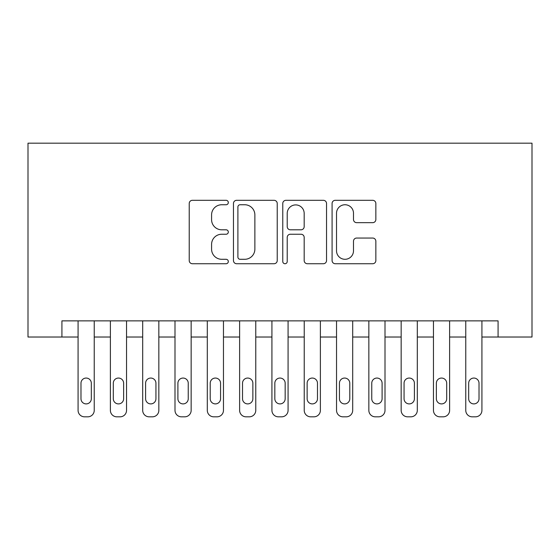 <?xml version="1.0" encoding="UTF-8"?>
<svg xmlns="http://www.w3.org/2000/svg" width="560" height="560" viewBox="0 0 560 560"><rect width="100%" height="100%" fill="white"/><g stroke="black" fill="none" stroke-linecap="round" stroke-linejoin="round"><path stroke-width="0.84" d="M228.312 202.531A2.219 2.219 0 0 0 226.086 200.312L192.395 200.312A3.171 3.171 0 0 0 189.224 203.483L189.224 260.561A3.171 3.171 0 0 0 192.395 263.732L226.086 263.732A2.219 2.219 0 0 0 228.312 261.513A2.219 2.219 0 0 0 226.086 259.294L221.732 259.294A10.15 10.15 0 0 1 211.582 249.151L211.582 244.391A10.15 10.15 0 0 1 221.732 234.241L226.086 234.241A2.219 2.219 0 0 0 228.312 232.022A2.219 2.219 0 0 0 226.086 229.803L221.732 229.803A10.15 10.15 0 0 1 211.582 219.653L211.582 214.9A10.15 10.15 0 0 1 221.732 204.75L226.086 204.75A2.219 2.219 0 0 0 228.312 202.531M372.68 222.67A3.171 3.171 0 0 0 375.851 219.499L375.851 203.483A3.171 3.171 0 0 0 372.68 200.312L335.258 200.312A3.171 3.171 0 0 0 332.087 203.483L332.087 260.561A3.171 3.171 0 0 0 335.258 263.732L372.68 263.732A3.171 3.171 0 0 0 375.851 260.561L375.851 241.22A3.171 3.171 0 0 0 372.68 238.049L356.664 238.049A3.171 3.171 0 0 0 353.493 241.22L353.493 250.81A8.484 8.484 0 0 1 345.009 259.294A8.484 8.484 0 0 1 336.525 250.81L336.525 213.234A8.484 8.484 0 0 1 345.009 204.75A8.484 8.484 0 0 1 353.493 213.234L353.493 219.499A3.171 3.171 0 0 0 356.664 222.67L372.68 222.67M498.078 337.022L532 337.022L532 143.178L28 143.178L28 337.022L78.078 337.022L78.078 410.361A6.461 6.461 0 0 0 84.539 416.822L87.766 416.822A6.461 6.461 0 0 0 94.234 410.361L94.234 337.022L110.383 337.022L110.383 410.361A6.461 6.461 0 0 0 116.844 416.822L120.078 416.822A6.461 6.461 0 0 0 126.539 410.361L126.539 337.022L142.695 337.022L142.695 410.361A6.461 6.461 0 0 0 149.156 416.822L152.383 416.822A6.461 6.461 0 0 0 158.844 410.361L158.844 337.022L175 337.022L175 410.361A6.461 6.461 0 0 0 181.461 416.822L184.695 416.822A6.461 6.461 0 0 0 191.156 410.361L191.156 337.022L207.305 337.022L207.305 410.361A6.461 6.461 0 0 0 213.766 416.822L217 416.822A6.461 6.461 0 0 0 223.461 410.361L223.461 337.022L239.617 337.022L239.617 410.361A6.461 6.461 0 0 0 246.078 416.822L249.305 416.822A6.461 6.461 0 0 0 255.766 410.361L255.766 337.022L271.922 337.022L271.922 410.361A6.461 6.461 0 0 0 278.383 416.822L281.617 416.822A6.461 6.461 0 0 0 288.078 410.361L288.078 337.022L304.234 337.022L304.234 410.361A6.461 6.461 0 0 0 310.695 416.822L313.922 416.822A6.461 6.461 0 0 0 320.383 410.361L320.383 337.022L336.539 337.022L336.539 410.361A6.461 6.461 0 0 0 343 416.822L346.234 416.822A6.461 6.461 0 0 0 352.695 410.361L352.695 337.022L368.844 337.022L368.844 410.361A6.461 6.461 0 0 0 375.305 416.822L378.539 416.822A6.461 6.461 0 0 0 385 410.361L385 337.022L401.156 337.022L401.156 410.361A6.461 6.461 0 0 0 407.617 416.822L410.844 416.822A6.461 6.461 0 0 0 417.305 410.361L417.305 337.022L433.461 337.022L433.461 410.361A6.461 6.461 0 0 0 439.922 416.822L443.156 416.822A6.461 6.461 0 0 0 449.617 410.361L449.617 337.022L465.766 337.022L465.766 410.361A6.461 6.461 0 0 0 472.234 416.822L475.461 416.822A6.461 6.461 0 0 0 481.922 410.361L481.922 337.022L498.078 337.022L498.078 320.866L61.922 320.866L61.922 337.022M277.228 203.483A3.171 3.171 0 0 0 274.057 200.312L236.635 200.312A3.171 3.171 0 0 0 233.464 203.483L233.464 260.561A3.171 3.171 0 0 0 236.635 263.732L274.057 263.732A3.171 3.171 0 0 0 277.228 260.561L277.228 203.483M285.943 200.312L323.365 200.312A3.171 3.171 0 0 1 326.536 203.483L326.536 260.561A3.171 3.171 0 0 1 323.365 263.732L307.349 263.732A3.171 3.171 0 0 1 304.178 260.561L304.178 237.412A3.171 3.171 0 0 0 301.007 234.241L290.388 234.241A3.171 3.171 0 0 0 287.217 237.412L287.217 261.513A2.219 2.219 0 0 1 284.998 263.732A2.219 2.219 0 0 1 282.772 261.513L282.772 203.483A3.171 3.171 0 0 1 285.943 200.312M240.121 204.75A2.219 2.219 0 0 0 237.902 206.969L237.902 257.075A2.219 2.219 0 0 0 240.121 259.294L244.72 259.294A10.15 10.15 0 0 0 254.87 249.151L254.87 214.9A10.15 10.15 0 0 0 244.72 204.75L240.121 204.75M304.178 213.395A8.484 8.484 0 0 0 295.701 204.911A8.484 8.484 0 0 0 287.217 213.395L287.217 226.632A3.171 3.171 0 0 0 290.388 229.803L301.007 229.803A3.171 3.171 0 0 0 304.178 226.632L304.178 213.395M94.234 320.866L94.234 410.361M78.078 320.866L78.078 410.361M91.322 398.734A5.166 5.166 0 0 1 86.156 403.9A5.166 5.166 0 0 1 80.983 398.734L80.983 383.222A5.166 5.166 0 0 1 86.156 378.056A5.166 5.166 0 0 1 91.322 383.222L91.322 398.734M84.539 416.822L87.766 416.822M126.539 320.866L126.539 410.361M110.383 320.866L110.383 410.361M123.634 398.734A5.166 5.166 0 0 1 118.461 403.9A5.166 5.166 0 0 1 113.295 398.734L113.295 383.222A5.166 5.166 0 0 1 118.461 378.056A5.166 5.166 0 0 1 123.634 383.222L123.634 398.734M116.844 416.822L120.078 416.822M158.844 320.866L158.844 410.361M142.695 320.866L142.695 410.361M155.939 398.734A5.166 5.166 0 0 1 150.766 403.9A5.166 5.166 0 0 1 145.6 398.734L145.6 383.222A5.166 5.166 0 0 1 150.766 378.056A5.166 5.166 0 0 1 155.939 383.222L155.939 398.734M149.156 416.822L152.383 416.822M191.156 320.866L191.156 410.361M175 320.866L175 410.361M188.244 398.734A5.166 5.166 0 0 1 183.078 403.9A5.166 5.166 0 0 1 177.905 398.734L177.905 383.222A5.166 5.166 0 0 1 183.078 378.056A5.166 5.166 0 0 1 188.244 383.222L188.244 398.734M181.461 416.822L184.695 416.822M223.461 320.866L223.461 410.361M207.305 320.866L207.305 410.361M220.556 398.734A5.166 5.166 0 0 1 215.383 403.9A5.166 5.166 0 0 1 210.217 398.734L210.217 383.222A5.166 5.166 0 0 1 215.383 378.056A5.166 5.166 0 0 1 220.556 383.222L220.556 398.734M213.766 416.822L217 416.822M255.766 320.866L255.766 410.361M239.617 320.866L239.617 410.361M252.861 398.734A5.166 5.166 0 0 1 247.695 403.9A5.166 5.166 0 0 1 242.522 398.734L242.522 383.222A5.166 5.166 0 0 1 247.695 378.056A5.166 5.166 0 0 1 252.861 383.222L252.861 398.734M246.078 416.822L249.305 416.822M288.078 320.866L288.078 410.361M271.922 320.866L271.922 410.361M285.166 398.734A5.166 5.166 0 0 1 280 403.9A5.166 5.166 0 0 1 274.834 398.734L274.834 383.222A5.166 5.166 0 0 1 280 378.056A5.166 5.166 0 0 1 285.166 383.222L285.166 398.734M278.383 416.822L281.617 416.822M320.383 320.866L320.383 410.361M304.234 320.866L304.234 410.361M317.478 398.734A5.166 5.166 0 0 1 312.305 403.9A5.166 5.166 0 0 1 307.139 398.734L307.139 383.222A5.166 5.166 0 0 1 312.305 378.056A5.166 5.166 0 0 1 317.478 383.222L317.478 398.734M310.695 416.822L313.922 416.822M352.695 320.866L352.695 410.361M336.539 320.866L336.539 410.361M349.783 398.734A5.166 5.166 0 0 1 344.617 403.9A5.166 5.166 0 0 1 339.444 398.734L339.444 383.222A5.166 5.166 0 0 1 344.617 378.056A5.166 5.166 0 0 1 349.783 383.222L349.783 398.734M343 416.822L346.234 416.822M385 320.866L385 410.361M368.844 320.866L368.844 410.361M382.095 398.734A5.166 5.166 0 0 1 376.922 403.9A5.166 5.166 0 0 1 371.756 398.734L371.756 383.222A5.166 5.166 0 0 1 376.922 378.056A5.166 5.166 0 0 1 382.095 383.222L382.095 398.734M375.305 416.822L378.539 416.822M417.305 320.866L417.305 410.361M401.156 320.866L401.156 410.361M414.4 398.734A5.166 5.166 0 0 1 409.234 403.9A5.166 5.166 0 0 1 404.061 398.734L404.061 383.222A5.166 5.166 0 0 1 409.234 378.056A5.166 5.166 0 0 1 414.4 383.222L414.4 398.734M407.617 416.822L410.844 416.822M449.617 320.866L449.617 410.361M433.461 320.866L433.461 410.361M446.705 398.734A5.166 5.166 0 0 1 441.539 403.9A5.166 5.166 0 0 1 436.366 398.734L436.366 383.222A5.166 5.166 0 0 1 441.539 378.056A5.166 5.166 0 0 1 446.705 383.222L446.705 398.734M439.922 416.822L443.156 416.822M481.922 320.866L481.922 410.361M465.766 320.866L465.766 410.361M479.017 398.734A5.166 5.166 0 0 1 473.844 403.9A5.166 5.166 0 0 1 468.678 398.734L468.678 383.222A5.166 5.166 0 0 1 473.844 378.056A5.166 5.166 0 0 1 479.017 383.222L479.017 398.734M472.234 416.822L475.461 416.822"/></g></svg>
